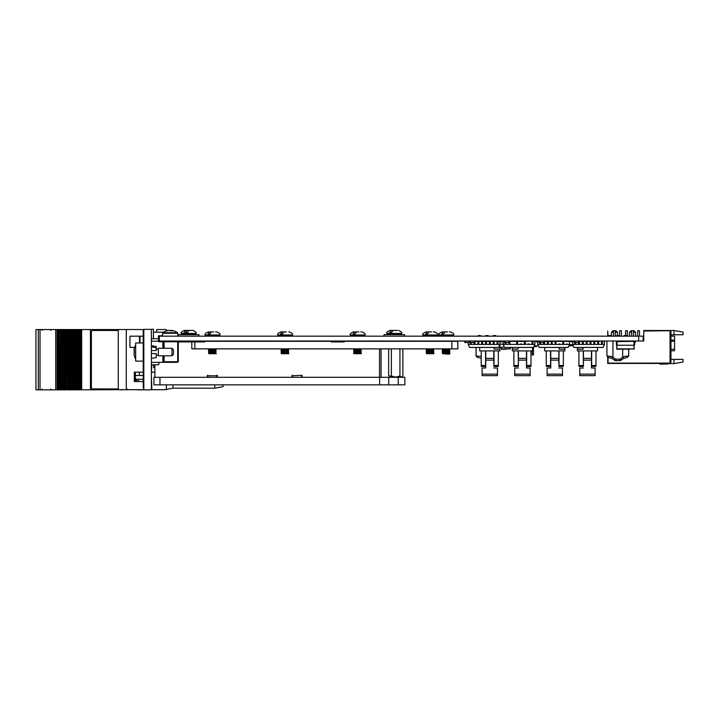 <?xml version="1.0" encoding="UTF-8"?>
<svg xmlns="http://www.w3.org/2000/svg" width="719" height="719" viewBox="0 0 719 719"><rect width="100%" height="100%" fill="white"/><g stroke="black" fill="none" stroke-linecap="round" stroke-linejoin="round"><path stroke-width="1.08" d="M638.634 341.013L643.137 341.013L643.137 336.168L638.634 336.168L638.634 341.013L158.477 341.013M638.634 336.168L159.339 336.168L159.339 341.013L158.432 341.013L159.339 341.013M670.953 336.106L674.584 336.106L674.584 350.773L670.953 350.773M683.05 359.392L683.05 362.025L673.982 363.625L673.982 359.392L683.05 359.392M670.953 331.639L670.045 330.731L670.045 363.086L670.953 362.178L670.953 331.639M607.726 357.343L607.726 363.419L669.443 363.419L608.031 363.113L608.058 357.478L608.031 363.113L670.045 363.086M673.982 330.515L673.982 334.748L683.05 334.748L683.05 332.115L673.982 330.515L643.739 330.515L643.739 331.028L669.443 330.731L644.044 331.028M673.982 334.748L670.953 334.748M669.443 330.731L670.045 330.731M643.137 341.013L643.739 341.013L643.739 331.028M673.982 359.392L670.953 359.392M673.982 363.625L668.49 363.625M660.069 364.281A31.753 31.753 0 0 1 664.149 364.021A31.753 31.753 0 0 0 660.069 364.281A31.753 31.753 0 0 1 664.149 364.021A31.753 31.753 0 0 0 660.069 364.281A31.753 31.753 0 0 1 664.149 364.021A31.753 31.753 0 0 0 660.069 364.281A31.753 31.753 0 0 1 664.149 364.021A31.753 31.753 0 0 0 660.069 364.281A31.753 31.753 0 0 1 664.149 364.021A31.753 31.753 0 0 0 660.069 364.281A31.753 31.753 0 0 1 664.149 364.021A31.753 31.753 0 0 0 660.069 364.281A31.753 31.753 0 0 1 664.149 364.021A31.753 31.753 0 0 0 660.069 364.281A31.753 31.753 0 0 1 664.149 364.021A31.753 31.753 0 0 0 660.069 364.281A31.753 31.753 0 0 1 664.149 364.021A31.753 31.753 0 0 0 660.069 364.281A31.753 31.753 0 0 1 664.149 364.021A31.753 31.753 0 0 0 660.069 364.281A31.753 31.753 0 0 1 664.149 364.021A31.753 31.753 0 0 0 660.069 364.281L660.015 363.967A31.753 31.753 0 0 1 663.996 363.715L667.178 363.715A1.51 1.51 0 0 0 667.69 363.625A1.51 1.51 0 0 1 667.178 363.715A1.51 1.51 0 0 0 668.086 363.419A1.51 1.51 0 0 1 667.178 363.715A1.51 1.51 0 0 0 668.086 363.419A1.51 1.51 0 0 1 667.178 363.715A1.51 1.51 0 0 0 668.086 363.419A1.51 1.51 0 0 1 667.178 363.715A1.51 1.51 0 0 0 668.086 363.419A1.51 1.51 0 0 1 667.178 363.715A1.51 1.51 0 0 0 668.086 363.419A1.51 1.51 0 0 1 667.178 363.715A1.51 1.51 0 0 0 667.69 363.625L667.529 363.419M631.65 330.731L631.65 336.168L631.65 330.731L634.068 330.731L635.578 332.241L633.457 332.241M631.65 332.241L629.529 332.241L629.529 336.168M613.505 336.168L613.505 330.731L615.922 330.731L617.432 332.241L615.32 332.241M613.505 332.241L611.384 332.241L611.384 335.566M637.69 330.731L637.69 336.168L637.69 330.731L639.506 330.731L639.506 336.168M625.602 335.566L625.602 330.731L627.417 330.731L627.417 336.168M619.553 336.168L619.553 330.731L621.369 330.731L621.369 336.168M607.726 336.168L607.726 331.037L608.031 336.168M664.149 364.021L667.475 364.021A1.51 1.51 0 0 0 668.688 363.419M632.711 363.428L629.161 363.428L632.711 363.428M630.221 363.428L635.56 363.428L630.221 363.428M629.862 363.428L635.722 363.428L629.862 363.428M630.141 363.428L635.722 363.428L630.141 363.428M622.618 363.428L619.095 363.428L622.618 363.428M635.56 363.428L629.161 363.428L635.56 363.428M625.656 363.428L619.257 363.428L625.656 363.428M619.958 363.428L625.818 363.428L619.958 363.428M620.236 363.428L624.667 363.428L620.236 363.428M620.407 363.428L621.719 363.428L620.407 363.428M623.724 363.428L619.257 363.428L623.724 363.428M526.659 350.917L530.981 350.917L530.981 365.477L526.659 365.477L526.659 350.917L518.21 350.917L518.399 366.429L513.887 366.429L513.887 350.917L512.35 350.917L512.35 347.43M532.518 347.43L532.518 350.917L530.981 350.917M526.659 365.477L526.659 366.429L530.981 366.429L530.981 365.477M513.887 350.917L513.887 356.543L513.887 350.917L518.21 350.917L518.21 352.876M518.111 347.43L518.111 349.155L512.35 349.155M519.46 341.381A3.146 3.146 0 0 0 517.977 341.013M511.757 341.381L511.119 341.381M514.75 367.993L518.399 367.993L514.75 367.993L514.75 375.669L530.119 375.669L514.75 375.669M514.75 374.132L530.119 374.132L530.119 375.669M526.47 350.917L526.47 360.12L518.399 360.12L518.399 350.917M526.47 360.12L526.47 367.993L530.119 367.993L526.47 367.993L526.47 364.272M518.399 360.12L518.399 364.272M530.119 374.132L530.119 367.993M525.409 341.381A3.146 3.146 0 0 1 526.892 341.013M494.007 358.484L494.007 350.917L494.007 365.477L498.33 365.477L498.33 366.429L493.818 366.429L494.007 365.477M499.867 344.644L499.867 350.917L498.33 350.917L498.33 365.477M498.33 350.917L498.33 356.543L498.33 350.917L479.699 350.917L479.699 347.43M494.106 347.43L494.106 349.155L499.867 349.155M481.236 350.917L481.236 365.477L485.559 365.477L485.559 350.917M485.559 365.477L485.559 366.429L481.236 366.429L481.236 365.477M498.33 358.997L498.33 357.765L498.33 358.997M499.975 342.235L501.152 341.84L500.46 342.235L500.46 341.013M493.818 350.917L493.818 360.12L485.747 360.12L485.747 367.993L482.107 367.993L485.747 367.993L485.747 364.272M493.818 360.12L493.818 364.272M482.107 367.993L482.107 375.669L497.467 375.669L482.107 375.669M482.107 374.132L497.467 374.132L497.467 375.669M485.747 360.12L485.747 350.917M497.467 374.132L497.467 367.993L493.818 367.993L497.467 367.993M492.758 341.381A3.146 3.146 0 0 1 494.241 341.013M486.808 341.381A3.146 3.146 0 0 0 485.325 341.013M573.34 345.848L569.115 345.848L569.241 345.246M569.115 345.848L570.616 345.848M471.107 342.496L471.107 344.401L478.791 344.401L477.883 344.068L477.883 341.381L478.791 341.013L478.791 344.401L481.721 344.401L481.721 341.381L482.629 341.381L482.629 344.401L499.975 344.401L499.975 341.381L497.988 341.381L497.988 344.401L497.081 344.401L497.081 341.013M470.199 342.523L470.199 344.401L468.222 344.401L468.222 341.381L469.534 341.381M497.988 341.013L494.151 341.381L494.151 344.401L493.243 344.401L493.243 341.381L494.151 341.381M497.081 344.401L497.988 344.068M493.243 344.068L494.151 344.401M490.313 341.381L490.313 344.401L489.405 344.401L489.405 341.381L493.243 341.381M489.405 344.401L490.313 344.068M489.405 341.381L486.475 341.381L486.475 344.401L485.568 344.401L485.568 341.381L486.475 341.381M485.568 344.068L486.475 344.401M482.629 344.401L481.721 344.401L482.629 344.068M481.721 341.381L474.98 341.381M474.046 344.401L474.064 342.523M474.953 342.523L474.953 344.401M470.199 344.401L471.107 344.401M485.568 341.381L482.629 341.381M502.59 344.068L499.975 344.401L498.626 347.43L469.57 347.43L468.222 344.401M524.331 344.068L525.238 344.068L525.238 341.381L517.554 341.381L517.554 344.401L524.331 344.401L524.331 341.381L532.006 341.013L532.006 344.401L534.9 344.401L534.9 341.381L532.914 341.381L532.914 344.401L529.076 344.401M506.032 342.496L506.032 344.401L517.554 344.401M502.59 344.401L503.147 344.401L503.147 341.381L500.46 341.381M508.971 344.401L508.971 342.523M509.789 341.381L509.879 344.401M509.879 341.381L517.554 341.381M516.646 341.381L516.646 344.401M520.484 343.952L521.392 343.952M525.238 344.068L528.168 344.401M528.168 343.952L529.076 343.952M504.343 341.381L503.147 341.381M534.9 344.401L533.552 347.43L504.495 347.43L503.147 344.401L506.032 344.401M505.124 342.523L505.124 344.401M520.484 344.401L521.392 344.401M524.331 344.401L525.238 344.401M512.809 344.401L513.717 344.401M532.006 341.381L532.914 341.381M532.006 344.068L532.914 344.068M505.124 344.068L506.032 344.068M516.646 344.068L517.554 344.068M502.59 343.952L503.147 343.952L502.59 343.952M504.316 347.016L499.867 347.43M573.07 345.246L569.142 345.246M572.8 344.635L569.412 344.635M572.225 341.615L569.52 341.615M575.083 344.401L575.577 344.338M557.899 341.309L555.733 341.381M565.988 341.309L566.869 341.309M569.151 341.309L572.225 341.309M532.554 355.159L533.462 354.862L532.554 355.159M533.462 354.862L533.462 347.43M532.258 350.917L532.258 354.862M544.499 343.934L544.499 342.523L544.499 344.068L543.591 344.401L543.591 342.496L543.591 343.934L544.499 344.401L555.113 344.401L555.113 341.381L556.021 341.381L556.021 344.401L569.52 344.401L569.52 341.381L563.696 341.381L563.696 344.401M544.687 341.381L547.429 341.381L547.429 344.401L548.336 344.401L548.336 341.381L552.174 341.381L552.174 344.401M566.626 344.401L567.534 344.401M558.951 344.068L559.858 344.068M539.744 342.523L539.744 344.401L537.767 344.401L537.767 341.381L539.241 341.381M555.113 344.401L556.021 344.401M556.021 341.381L563.696 341.381M543.591 343.952L544.499 344.401L540.652 344.401L540.652 342.496M551.266 341.381L551.266 344.401M558.951 343.952L559.858 343.952M562.788 341.381L562.788 344.401M566.626 343.952L567.534 344.068L566.626 343.952M555.113 341.381L552.174 341.381M569.52 344.401L568.172 347.43L539.115 347.43L537.767 344.401M539.744 344.401L540.652 344.401M558.951 344.401L559.858 344.401M562.788 344.068L563.696 344.068M539.744 344.068L540.652 344.068M547.429 341.381L548.336 341.381M547.429 344.068L548.336 344.068M551.266 344.068L552.174 344.068M587.099 344.068L586.192 344.068L586.192 341.381L587.099 341.013L587.099 344.401L593.876 344.401L593.876 341.381L594.784 341.013L594.784 344.401L601.551 344.401L601.551 341.013L602.459 341.013L602.459 344.401L604.445 344.401L603.097 347.43L574.041 347.43L572.692 344.401L572.692 341.381L575.056 341.381L574.67 344.068L575.577 344.401L578.516 344.401L578.516 342.496M598.621 341.381L598.621 344.068L597.714 344.068L597.714 341.381L601.551 341.013L604.445 341.381L604.445 344.401M602.459 344.068L601.551 344.401L602.459 344.068M584.466 341.381A3.146 3.146 0 0 0 583.262 341.022L583.262 344.401L586.192 344.401M579.424 342.523L579.424 344.068L578.516 344.401L583.262 344.401L582.354 344.401L582.354 341.013M579.595 341.381L586.192 341.381M578.516 344.401L579.424 344.068M590.937 341.381L590.937 344.401L590.029 344.068L590.029 341.381L593.876 341.381M590.029 344.068L590.937 344.401M593.876 344.401L594.784 344.068M572.692 344.401L575.577 344.401L575.577 342.496M597.714 341.381L594.784 341.381M590.029 341.381L587.099 341.381M559.014 358.484L559.014 350.917L559.014 365.477L563.337 365.477L563.337 366.429L558.825 366.429L559.014 365.477M564.873 347.43L564.873 350.917L563.337 350.917L563.337 365.477M563.345 350.917L563.345 356.543L563.345 350.917L544.714 350.917L544.714 347.43M559.112 347.43L559.112 349.155L564.873 349.155M546.251 350.917L546.251 365.477L550.565 365.477L550.565 350.917M550.565 365.477L550.565 366.429L546.251 366.429L546.251 365.477M563.345 358.997L563.345 357.765L563.345 358.997M558.825 350.917L558.825 360.12L550.763 360.12L550.763 367.993L547.114 367.993L550.763 367.993L550.763 364.272M558.825 360.12L558.825 364.272M547.114 367.993L547.114 375.669L562.474 375.669L547.114 375.669M547.114 374.132L562.474 374.132L562.474 375.669M550.763 360.12L550.763 350.917M562.474 374.132L562.474 367.993L558.825 367.993L562.474 367.993M565.467 341.381L566.105 341.381M559.247 341.013A3.146 3.146 0 0 0 557.764 341.381M561.557 341.013L560.793 341.013M551.824 341.381A3.146 3.146 0 0 0 550.341 341.013M591.665 350.917L595.988 350.917L595.988 365.477L591.665 365.477L591.665 350.917L583.217 350.917L583.415 366.429L578.903 366.429L578.903 350.917L577.366 350.917L577.366 347.43M597.525 347.43L597.525 350.917L595.988 350.917M591.665 365.477L591.665 366.429L595.988 366.429L595.988 365.477M578.894 350.917L578.894 356.543L578.894 350.917L583.217 350.917L583.217 352.876M583.127 347.43L583.127 349.155L577.366 349.155M579.766 367.993L583.415 367.993L579.766 367.993L579.766 375.669L595.125 375.669L579.766 375.669M579.766 374.132L595.125 374.132L595.125 375.669M591.476 350.917L591.476 360.12L583.415 360.12L583.415 350.917M591.476 360.12L591.476 367.993L595.125 367.993L591.476 367.993L591.476 364.272M583.415 360.12L583.415 364.272M595.125 374.132L595.125 367.993M598.118 341.381L598.756 341.381M591.899 341.013A3.146 3.146 0 0 0 590.416 341.381M504.972 349.173L503.866 349.173M502.608 341.139L504.343 341.139L502.311 341.381M510.445 347.43L510.31 348.904L510.445 347.43M510.005 348.868L501.619 348.868L510.005 348.868L510.139 347.43M501.646 341.381L502.338 341.309M501.179 347.43L501.323 348.904L501.485 347.43M501.323 348.904L503.866 349.263L501.431 349.263M505.385 349.263L506.374 349.263L505.385 349.263M505.655 349.263L505.115 349.263L505.655 349.263M518.866 341.139L522.336 341.588M616.749 341.309L616.785 349.173L616.749 341.309M616.776 342.612L616.785 342.091L616.776 342.612M616.776 344.239L616.776 342.855L616.776 344.239M627.004 349.263L627.93 349.263L627.004 349.263M629.467 349.173L627.93 349.173M624.784 349.173L621.755 349.173M623.112 349.263L623.912 349.263M633.978 345.246L634.023 348.904L634.023 345.246L617.046 345.246L617.046 341.588L616.785 349.173L619.266 349.11M617.091 348.904L634.32 348.868L619.311 349.173M634.32 341.309L634.32 345.246L634.32 341.309L617.091 341.588M634.023 349.173L634.023 341.588M619.311 349.263L616.875 349.263L619.311 349.263M634.616 345.147L634.616 344.239L634.32 345.147M634.616 342.855L634.32 344.239M616.471 345.147L616.444 341.139L616.471 345.147M629.52 349.173L628.792 349.263M536.59 345.848L536.293 346.603L533.92 346.603L536.257 346.603M534.055 346.297L536.293 345.848M536.293 341.92L537.767 341.92L536.293 341.92L536.293 341.013M538.414 345.848L534.253 345.848M633.017 341.588L633.017 341.013M635.281 341.013L635.281 342.523L634.616 342.523M464.807 342.523L465.714 342.523L464.807 342.523L464.807 341.013M465.714 341.013L465.714 342.523L468.222 342.496M481.236 356.57L476.841 356.04A1.51 1.186 96.1 0 0 477.865 357.55L479.474 357.855M481.236 358.547A9.689 9.689 0 0 0 480.625 358.26A9.689 9.689 0 0 1 481.236 358.547M493.297 336.168L493.297 335.566L495.786 335.566L495.786 336.168M479.456 335.566C483.483 335.566 475.43 335.566 479.456 335.566M487.015 335.566C491.041 335.566 482.988 335.566 487.015 335.566M477.802 357.55L479.402 357.855M481.236 358.583A9.689 9.689 0 0 0 480.562 358.26A9.689 9.689 0 0 1 481.236 358.583M479.393 335.566C483.411 335.566 475.367 335.566 479.393 335.566M486.952 335.566C490.969 335.566 482.925 335.566 486.952 335.566M612.939 356.75L612.831 357.253A11.198 11.198 0 0 1 615.042 358.772A1.51 1.51 0 0 0 616.039 359.149L619.58 359.149A1.51 1.51 0 0 0 620.578 358.772A11.198 11.198 0 0 1 622.789 357.253L624.2 358.26A9.689 9.689 0 0 0 621.576 359.913A3.02 3.02 0 0 1 619.58 360.668L616.039 360.668A3.02 3.02 0 0 1 614.035 359.913A9.689 9.689 0 0 0 611.42 358.26L608.66 357.55A1.51 1.186 96.1 0 1 607.636 356.04L612.939 356.75L612.939 341.013M622.681 349.263L622.681 356.75L627.984 356.04A1.51 1.186 83.9 0 1 626.95 357.55L624.2 358.26M627.984 356.04L625.323 356.291M610.26 357.855L611.42 358.26L612.831 357.253M622.681 341.588L622.681 341.013M624.155 336.168L624.155 335.566L626.582 335.566L626.582 336.168M609.038 336.168L609.038 335.566L611.456 335.566L611.456 336.168M617.81 335.566C621.836 335.566 613.783 335.566 617.81 335.566M572.243 341.013L572.692 342.523M474.98 341.013L474.98 342.523L469.534 342.523L469.534 341.013M474.073 341.013L474.073 342.523L474.073 341.013M470.442 341.013L470.442 342.523M509.789 341.013L509.789 342.523L508.881 342.523L508.881 341.013L508.881 342.523L504.343 342.523L504.343 341.013L504.343 342.523M505.25 341.013L505.25 342.523M539.241 342.523L539.241 341.013L539.241 342.523L544.678 342.523L544.678 341.013L544.687 342.523M540.149 342.496L540.149 341.013M543.78 342.496L543.78 341.013M579.595 341.013L579.595 342.523L575.065 342.496L575.065 341.013L575.056 342.523L574.148 342.523L575.056 342.523M578.687 341.013L578.687 342.523L578.687 341.013M151.394 389.842L143.827 389.842L143.827 329.365L151.394 329.365L151.394 389.842M143.827 388.026L143.225 388.026L143.225 331.064L143.827 331.064M143.827 331.18L143.225 331.18L143.225 330.273L143.225 331.064M151.844 385.761L151.394 385.761M156.679 332.178L156.679 329.518L166.359 329.518L166.359 330.848M166.359 384.854L166.359 389.689L151.844 389.689L151.394 375.48M126.292 389.689L126.292 329.518L118.284 329.518L118.284 389.689L143.827 389.689M143.225 372.154L134.309 372.154L134.309 381.528L143.225 381.528M126.292 329.518L143.827 329.518M139.36 372.154L139.36 375.48L135.756 375.48C140.115 375.48 140.115 375.48 135.756 375.48L143.225 375.48M151.844 364.749L151.394 372.154L154.873 372.154M154.873 367.616L153.659 367.616L153.659 364.901M180.271 341.013L180.271 341.92M223.052 384.854L223.052 386.669L214.738 388.179L173.009 388.179L173.009 384.854M214.738 388.179L214.738 384.854M78.82 329.554L78.56 389.842L78.551 329.554L76.142 329.554L76.142 389.842L76.133 329.554L74.893 329.554L74.893 389.842L74.92 329.554L73.733 329.554L73.733 389.842L73.724 329.554L72.475 329.554L72.475 389.842L72.502 329.554L71.316 329.554L71.316 389.842L71.307 329.554L70.067 329.554L70.067 389.842L68.907 389.842L68.898 329.554L68.907 389.842L68.152 389.842L68.152 329.554L70.094 329.554L70.094 389.842L75.369 389.842L75.369 329.554L75.396 389.842L77.301 389.842L77.301 329.554L77.301 389.842L79.719 389.842L79.719 329.554L78.82 329.554L78.82 389.842M120.612 389.689L79.719 389.842M80.213 389.842L80.213 329.554L79.719 329.554M80.213 329.554L80.959 329.554L80.959 389.842M81.103 389.842L80.959 329.554M81.103 329.554L90.45 329.554L90.45 389.842M90.504 389.842L90.45 329.554M118.284 329.554L90.504 329.554M120.612 389.842L125.744 389.689M35.95 329.554L35.95 389.842L35.95 329.554L38.314 329.554L38.314 389.842L57.996 389.842L57.996 329.554L55.696 329.554L55.696 389.842M35.95 389.842L38.305 389.842L38.305 329.554L40.03 329.554L40.03 389.842M40.03 329.554L55.696 329.554M66.49 389.842L66.759 329.554L66.49 389.842L65.744 389.842L65.744 329.554L65.717 389.842L64.081 389.842L64.072 329.554L64.081 389.842L63.326 389.842L63.326 329.554L63.326 389.842L61.663 389.842L61.654 329.554L61.663 389.842L60.89 389.842L60.908 329.554L60.89 389.842L57.996 389.842M58.5 389.842L58.5 329.554L57.996 329.554M58.5 329.554L59.246 329.554L59.246 389.842M59.515 389.842L59.246 329.554M60.414 389.842L60.414 329.554L59.515 329.554M60.917 389.842L60.917 329.554L60.414 329.554M60.917 329.554L62.823 329.554L62.823 389.842M63.326 389.842L63.326 329.554L62.823 329.554M63.326 329.554L65.24 329.554L65.24 389.842L65.267 329.554L66.481 329.554L66.481 389.842M66.759 389.842L67.649 389.842L67.649 329.554L66.759 329.554M67.685 389.842L67.649 329.554L68.134 329.554L67.685 389.842M70.543 329.554L70.543 389.842L70.57 329.554M72.961 329.554L72.961 389.842L72.979 329.554M77.787 329.554L77.787 389.842L77.787 329.554M136.898 381.528L136.898 379.264L135.774 379.264M135.774 389.689L136.898 389.689M136.898 379.264L138.497 379.264L138.497 381.528M138.497 389.689L136.898 389.842M143.225 379.264L138.497 379.264M138.497 389.842L143.827 389.842M135.756 378.598L135.738 381.528M127.551 389.689L135.361 389.689M92.913 388.934L118.204 388.934A1.51 1.51 -90 0 0 118.284 388.934M118.284 330.461A1.51 1.51 -90 0 0 118.204 330.461L92.868 330.461A1.51 1.51 -90 0 0 91.367 331.971L91.367 387.424A1.51 1.51 -90 0 0 92.868 388.934L118.204 388.934M151.394 362.331L163.788 362.331M163.483 355.824L163.483 361.72L162.88 362.331L164.094 362.331L164.094 361.72L178.303 361.72L178.303 341.768L164.094 341.768L164.094 348.266M162.88 348.266L162.88 341.768L164.094 341.768L164.094 341.166L177.701 341.166L177.701 362.331L164.094 362.331M151.394 341.166L158.207 341.166L158.342 340.554L158.207 341.166A1.213 1.213 0 0 0 159.25 341.768L159.25 341.166L162.88 341.166A0.602 0.602 0 0 1 163.483 341.768L163.483 348.266M164.094 341.166L169.837 341.166M158.647 340.554A0.602 0.602 0 0 0 159.25 341.166A0.602 0.602 0 0 1 158.647 340.554L158.647 339.557L158.647 340.554M158.647 338.739L158.647 339.557L158.647 338.739L151.394 338.739M159.25 362.331L158.647 364.749L151.394 364.749M158.647 339.557L158.342 340.554M135.666 342.972L135.666 361.118L143.225 361.118L143.225 342.972L135.666 342.972M151.394 353.559L156.23 353.559L156.23 357.64L151.394 358.395M151.394 345.695L156.23 346.45L156.23 347.789L151.394 346.837M151.394 350.53L156.23 350.53L156.23 347.789M135.666 345.084A14.524 14.344 90 0 0 133.968 350.782L134.381 350.845A14.488 14.308 90 0 0 134.381 353.245L133.968 353.317A14.524 14.344 90 0 0 135.666 359.015M173.468 349.776L173.468 354.314L171.949 355.824L171.949 348.266L173.468 349.776M171.949 348.266L158.342 348.266L158.342 355.824L171.949 355.824M331.216 341.92L344.212 341.92L331.216 341.92L344.212 341.92L344.212 341.309L457.715 341.309L457.904 348.868L191.82 348.868L191.82 341.92L204.825 341.92L204.825 341.309L331.216 341.309L331.216 341.92L344.212 341.92M457.715 341.309L457.715 343.43M216.922 377.295L216.922 375.785L207.845 375.785L207.845 377.295M207.845 375.785L207.396 375.327L207.396 377.295M302.034 377.295L302.034 375.327L292.507 375.785L292.507 377.295M301.585 377.295L301.585 375.785M217.372 377.295L217.372 375.327L216.922 375.785M292.507 375.785L292.058 375.327L292.058 377.295M191.82 341.92L178.303 341.92M154.873 364.749L154.873 377.295M381.043 348.868L381.043 377.295M301.585 375.327L302.034 375.327M292.058 375.327L292.507 375.327M216.922 375.327L217.372 375.327M207.396 375.327L207.845 375.327M402.874 348.868L402.874 375.821C401.903 377.349 400.923 377.349 399.935 375.821C397.095 377.349 394.237 377.349 391.352 375.821L391.352 348.868M399.935 375.821L399.935 348.868M398.299 376.522L400.941 376.864M388.637 348.868L388.637 375.821L394.282 376.864M159.339 336.168L158.432 335.791L162.575 335.791M159.339 338.595L158.432 338.595L158.432 335.791M158.432 341.013L158.432 340.339L158.432 341.013M163.573 332.178L153.444 332.178M143.225 336.168L139.98 336.168L139.98 342.972M139.98 336.168L139.486 336.168L139.486 342.972M129.95 347.394L129.95 336.168L129.95 347.394L134.669 347.394M151.332 329.365L153.444 329.158L153.444 338.739M289.433 331.935C292.22 333.221 293.226 334.227 292.462 334.964L292.462 335.566L277.795 335.566L277.795 334.964C277.031 334.227 278.037 333.221 280.823 331.935L286.369 331.935L280.823 331.935C278.037 333.221 277.031 334.227 277.795 334.964L292.462 334.964C293.226 334.227 292.22 333.221 289.433 331.935L288.822 331.935M216.257 331.935L215.61 331.935M208.249 331.935C205.463 333.221 204.457 334.227 205.23 334.964L205.23 335.566L219.888 335.566L219.888 334.964C220.661 334.227 219.655 333.221 216.868 331.935C219.655 333.221 220.661 334.227 219.888 334.964L205.23 334.964C204.457 334.227 205.463 333.221 208.249 331.935L213.795 331.935L208.249 331.935L213.795 331.935L209.508 331.935L207.998 334.056L209.813 334.056L207.998 334.056M361.396 331.935L360.749 331.935M353.389 331.935C350.602 333.221 349.596 334.227 350.369 334.964L350.369 335.566L365.027 335.566L365.027 334.964C365.8 334.227 364.794 333.221 362.008 331.935C364.794 333.221 365.8 334.227 365.027 334.964L350.369 334.964C349.596 334.227 350.602 333.221 353.389 331.935L358.934 331.935L353.389 331.935L358.934 331.935L354.647 331.935L353.137 334.056L354.952 334.056L353.137 334.056M433.961 331.935L433.323 331.935M425.963 331.935C423.176 333.221 422.17 334.227 422.934 334.964L422.934 335.566L437.601 335.566L437.601 334.964C438.365 334.227 437.359 333.221 434.573 331.935C437.359 333.221 438.365 334.227 437.601 334.964L422.934 334.964C422.17 334.227 423.176 333.221 425.963 331.935L431.508 331.935L425.963 331.935L431.508 331.935L427.212 331.935L425.702 334.056L427.517 334.056L425.702 334.056M449.986 331.935L449.348 331.935M441.987 331.935C439.201 333.221 438.195 334.227 438.958 334.964L438.958 335.566L453.626 335.566L453.626 334.964C454.39 334.227 453.383 333.221 450.606 331.935C453.383 333.221 454.39 334.227 453.626 334.964L438.958 334.964C438.195 334.227 439.201 333.221 441.987 331.935L447.533 331.935L441.987 331.935L447.533 331.935L443.237 331.935L441.727 334.056L443.542 334.056L441.727 334.056M215.997 351.294L208.555 351.294L215.997 351.294M215.997 351.897L208.555 351.897L215.997 351.897M215.997 350.081L208.555 350.081L215.997 350.081M215.997 350.683L208.555 350.683L215.997 350.683M216.563 348.868L208.555 348.868M215.997 349.479L208.555 349.479L215.997 349.479M216.266 353.712L208.852 353.712M209.813 334.056L211.323 331.935M215.997 352.499L208.555 352.499L215.997 352.499M215.997 353.101L208.555 353.101L215.997 353.101M288.562 351.294L281.12 351.294L288.562 351.294M288.562 351.897L281.12 351.897L288.562 351.897M288.562 350.081L281.12 350.081L288.562 350.081M288.562 350.683L281.12 350.683L288.562 350.683M289.137 348.868L281.12 348.868M288.562 349.479L281.12 349.479L288.562 349.479M288.831 353.712L281.426 353.712M280.823 331.935L286.369 331.935L282.073 331.935L280.563 334.056L282.378 334.056L280.563 334.056M282.378 334.056L283.888 331.935M288.562 352.499L281.12 352.499L288.562 352.499M288.562 353.101L281.12 353.101L288.562 353.101M361.136 351.294L353.694 351.294L361.136 351.294M361.136 351.897L353.694 351.897L361.136 351.897M361.136 350.081L353.694 350.081L361.136 350.081M361.136 350.683L353.694 350.683L361.136 350.683M361.702 348.868L353.694 348.868M361.136 349.479L353.694 349.479L361.136 349.479M361.405 353.712L353.991 353.712M354.952 334.056L356.462 331.935M361.136 352.499L353.694 352.499L361.136 352.499M361.136 353.101L353.694 353.101L361.136 353.101M433.701 351.294L426.259 351.294L433.701 351.294M433.701 351.897L426.259 351.897L433.701 351.897M433.701 350.081L426.259 350.081L433.701 350.081M433.701 350.683L426.259 350.683L433.701 350.683M434.276 348.868L426.259 348.868M433.701 349.479L426.259 349.479L433.701 349.479M433.97 353.712L426.565 353.712M427.517 334.056L429.027 331.935M433.701 352.499L426.259 352.499L433.701 352.499M433.701 353.101L426.259 353.101L433.701 353.101M449.735 351.294L442.284 351.294L449.735 351.294M449.735 351.897L442.284 351.897L449.735 351.897M449.735 350.081L442.284 350.081L449.735 350.081M449.735 350.683L442.284 350.683L449.735 350.683M450.301 348.868L442.284 348.868M449.735 349.479L442.284 349.479L449.735 349.479M448.8 354.161L442.589 353.712L449.995 353.712L448.8 354.161M443.542 334.056L445.052 331.935M449.735 352.499L442.284 352.499L449.735 352.499M449.735 353.101L442.284 353.101L449.735 353.101M397.337 330.425L393.05 330.425L391.54 332.546L389.725 332.546L391.235 330.425L389.977 330.425L395.522 330.425L391.235 330.425M391.54 332.546L389.725 332.546M192.368 330.425L187.434 330.425M190.805 330.425L192.98 330.425C195.766 331.711 196.772 332.717 196.008 333.454L181.341 333.454C180.568 332.717 181.583 331.711 184.361 330.425L189.915 330.425M185.619 330.425L184.109 332.546M184.361 330.425C181.583 331.711 180.568 332.717 181.341 333.454L181.341 334.056L196.008 334.056L196.008 333.454C196.772 332.717 195.766 331.711 192.98 330.425L188.585 330.425L187.803 332.546L185.763 332.546L186.545 330.425M198.956 336.168L198.956 334.659L178.393 334.659L178.393 336.168M404.563 336.168L404.563 334.659L384.009 334.659L384.009 336.168M168.174 330.488A12.043 5.384 90 0 1 168.399 330.407L168.165 330.407A12.043 10.767 90 0 0 167.635 330.506A12.043 10.767 90 0 0 166.395 330.857A11.944 4.781 -119.1 0 1 167.392 330.857A12.043 10.767 -90 0 1 169.172 330.407L169.873 330.407A12.043 5.384 90 0 1 170.763 330.857A11.944 9.563 138.1 0 1 172.758 330.857A12.043 5.384 -90 0 0 171.877 330.407L172.12 330.407A12.043 10.767 -90 0 1 172.641 330.506A12.097 12.097 0 0 1 177.404 332.672L162.871 332.672L162.575 333.257L177.701 333.257L177.404 332.672M171.868 330.56A12.043 10.767 90 0 0 171.104 330.407L170.403 330.407A12.043 5.384 -90 0 0 170.133 330.506M159.969 377.295L153.92 377.295L153.92 384.854L159.969 384.854L159.969 377.295L388.709 377.295L388.709 384.854L404.851 384.854L404.851 377.295L398.209 377.295L398.209 384.854M388.709 384.854L159.969 384.854M388.709 377.295L398.209 377.295M670.953 340.123L674.584 340.123M674.584 341.192L670.953 341.192M670.953 349.263L674.584 349.263M518.21 365.477L513.887 365.477M526.47 358.359L518.399 358.359M493.818 358.359L485.747 358.359M474.046 344.068L474.953 344.068M470.199 344.068L471.107 344.068M508.971 344.068L509.879 344.068M569.277 344.94L572.935 344.94M555.113 344.068L556.021 344.068M558.825 358.359L550.763 358.359M583.217 365.477L578.903 365.477M591.476 358.359L583.415 358.359M536.563 346.297L536.563 345.848M620.578 358.772L621.576 359.913M615.042 358.772L614.035 359.913A9.689 9.689 0 0 0 611.42 358.26M616.039 359.149L616.039 360.668M619.58 359.149L619.58 360.668M81.669 389.842L81.669 329.554M57.053 389.842L57.053 329.554M57.187 389.842L57.187 329.554M60.441 389.842L60.441 329.554M61.933 389.842L61.933 329.554M62.859 389.842L62.859 329.554M64.342 389.842L64.342 329.554M69.168 389.842L69.168 329.554M71.576 389.842L71.576 329.554M73.994 389.842L73.994 329.554M76.403 389.842L76.403 329.554M135.361 381.528L135.361 372.154M164.094 355.824L164.094 361.72L163.483 361.72M163.483 341.768A0.602 0.602 0 0 0 162.88 341.166L162.88 341.768L159.25 341.768M162.88 362.331L162.88 355.824M194.849 341.92L194.849 348.868M451.865 341.309L451.865 348.868M379.533 377.295L379.533 348.868M398.596 330.425C401.382 331.711 402.388 332.717 401.615 333.454L386.957 333.454C386.184 332.717 387.19 331.711 389.977 330.425M401.615 333.454L401.615 334.056L386.957 334.056L387.559 334.659M379.641 384.854L379.641 377.295M635.578 332.241L635.578 336.168M631.039 330.731L629.529 332.241M617.432 332.241L617.432 336.168M612.903 330.731L611.384 332.241M633.457 330.731L633.457 336.168M615.32 330.731L615.32 336.168M477.533 357.514L476.131 356.013L476.131 347.43M493.36 335.566L493.36 336.168M477.47 357.514L476.068 356.013L476.068 347.43M628.694 349.263L628.694 356.013L627.292 357.514M628.694 341.588L628.694 341.013M608.328 357.514L606.926 356.013L606.926 341.013M173.009 388.179L166.359 389.392M127.353 389.087L126.598 389.842M50.734 389.087L51.489 389.842M42.268 389.087L41.513 389.842M42.268 330.309L41.513 329.554M50.734 330.309L51.489 329.554M156.23 355.069L158.342 355.069M156.23 349.021L158.342 349.021M129.95 336.168L139.486 336.168M292.462 335.566L291.86 336.168L292.462 335.566M219.888 335.566L219.286 336.168L219.888 335.566M205.23 335.566L205.832 336.168M277.795 335.566L278.397 336.168M350.369 335.566L350.971 336.168M365.027 335.566L364.425 336.168M422.934 335.566L423.536 336.168M437.601 335.566L436.999 336.168M438.958 335.566L439.57 336.168M453.626 335.566L453.024 336.168M386.957 333.454L386.957 334.056M401.615 334.056L401.013 334.659M196.008 334.056L195.397 334.659L196.008 334.056M181.341 334.056L181.943 334.659M177.701 336.168L177.701 333.257M162.575 336.168L162.575 333.257M167.635 330.506A12.097 12.097 0 0 0 162.871 332.672"/></g></svg>
